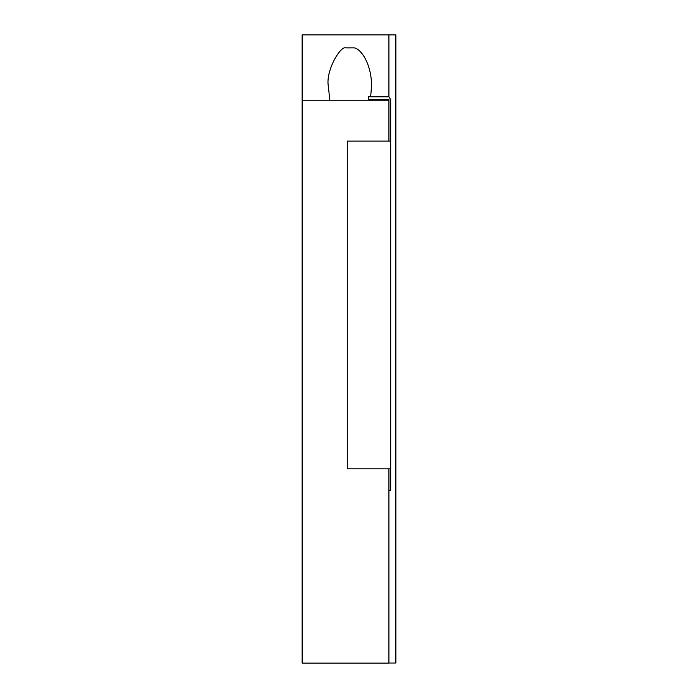 <?xml version="1.0" encoding="UTF-8"?>
<svg xmlns="http://www.w3.org/2000/svg" width="698" height="698" viewBox="0 0 698 698"><rect width="100%" height="100%" fill="white"/><g stroke="black" fill="none" stroke-linecap="round" stroke-linejoin="round"><path stroke-width="1.05" d="M388.943 490.432L390.679 490.432L390.679 141.101L347.281 141.101L347.281 468.82L388.943 468.829L388.943 490.432L388.943 468.829M368.797 96.804L388.943 96.804L390.679 99.57L390.679 141.101M368.431 96.804L368.431 99.57L388.943 99.57L388.943 141.101M388.943 96.804L390.679 99.57M390.679 468.82L347.281 468.829M302.129 34.9L302.129 663.1L388.926 663.1L302.129 663.1L302.129 100.233L388.926 100.233L388.926 141.101L388.926 100.233L302.129 100.233L302.129 34.9L395.871 34.9L388.926 34.9L388.926 96.804L388.926 34.9L395.871 34.9L302.129 34.9M395.871 663.021L395.871 35.031L395.871 663.021L388.926 663.021L388.926 468.829L388.926 663.021L395.871 663.021M370.647 96.804L371.606 85.522C371.249 62.026 359.81 47.892 353.825 47.848L345.929 47.874C340.607 45.422 325.931 70.132 328.217 85.522L329.875 100.233M369.949 100.233L370.097 99.57"/></g></svg>
